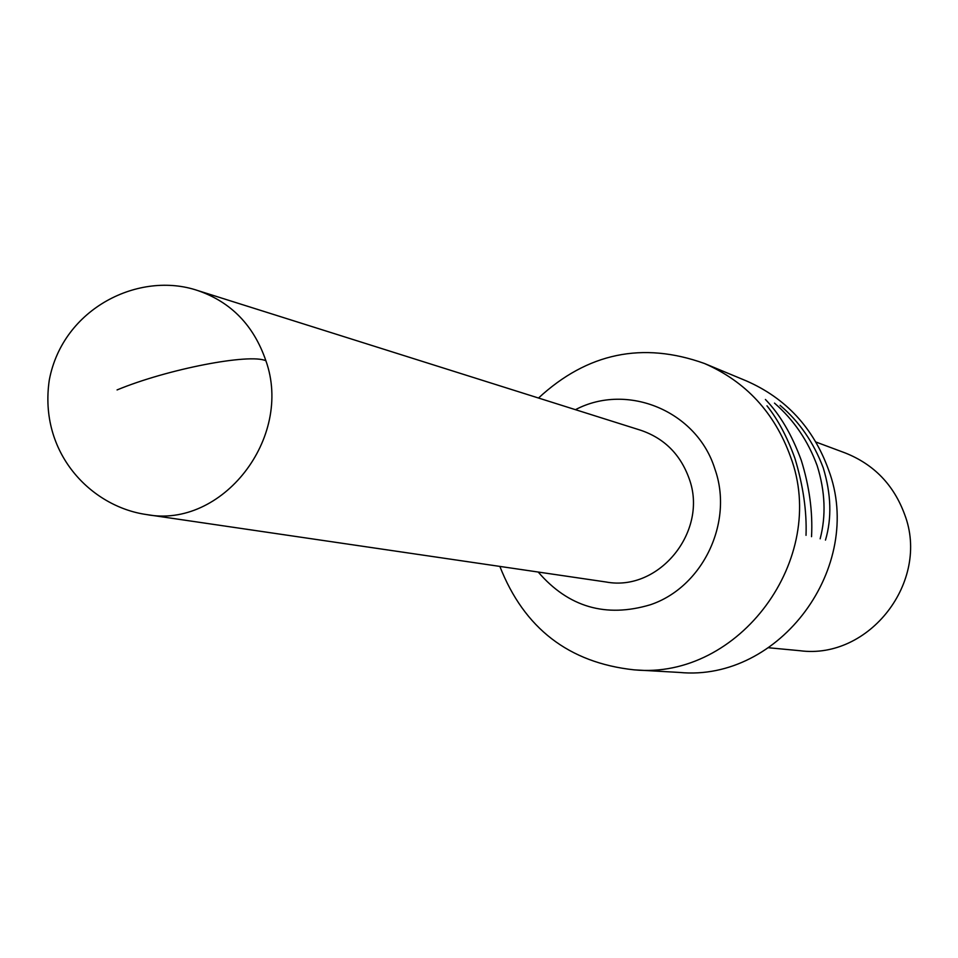 <?xml version="1.0" encoding="UTF-8"?>
<svg xmlns="http://www.w3.org/2000/svg" width="958" height="958" viewBox="0 0 958 958"><rect width="100%" height="100%" fill="white"/><g stroke="black" fill="none" stroke-linecap="round" stroke-linejoin="round"><path stroke-width="1.44" d="M634.112 669.846L679.354 672.432C779.549 682.18 865.349 566.885 828.502 469.683C813.33 427.819 785.919 398.217 746.27 380.865L704.429 363.477C745.935 381.631 774.627 412.706 790.506 456.691C829.053 558.813 738.989 680.084 634.112 669.846C568.884 662.804 524.134 628.316 499.86 566.406M538.516 398.025C587.338 352.891 642.65 341.371 704.429 363.477M815.905 442.021L845.184 452.942C873.947 464.367 893.766 484.892 904.663 514.518C930.29 581.434 869.265 660.038 799.798 650.698L768.687 647.764M538.204 572.034C568.393 607.109 605.755 618.03 650.266 604.785C702.801 587.29 733.924 522.122 714.872 468.953C697.041 411.174 627.466 382.266 575.459 409.677M689.077 478.425C680.384 454.403 664.325 438.357 640.878 430.31L197.803 290.573C231.058 302.021 253.762 325.421 265.905 360.771C293.387 437.998 221.921 529.067 146.394 514.542L606.067 581.997C659.332 592.068 708.728 530.864 689.077 478.425M820.156 538.803C826.179 515.751 825.197 491.418 817.21 465.816C808.037 440.8 793.799 419.891 774.495 403.114M780.099 405.366C799.247 421.544 813.629 442.38 823.257 467.887C831.209 494.16 831.939 518.242 825.473 540.108M811.534 536.684C812.851 512.063 809.438 486.628 801.295 460.379C791.907 434.764 779.944 414.455 765.418 399.462M766.975 405.809C777.908 419.52 787.201 436.992 794.865 458.187C803.175 485.586 806.887 511.297 806.025 535.33M117.068 389.93C167.327 369.046 249.882 353.155 265.905 360.771M146.394 514.542C91.034 506.614 38.512 452.942 49.289 380.063C62.905 307.793 139.664 270.731 197.803 290.573"/></g></svg>
